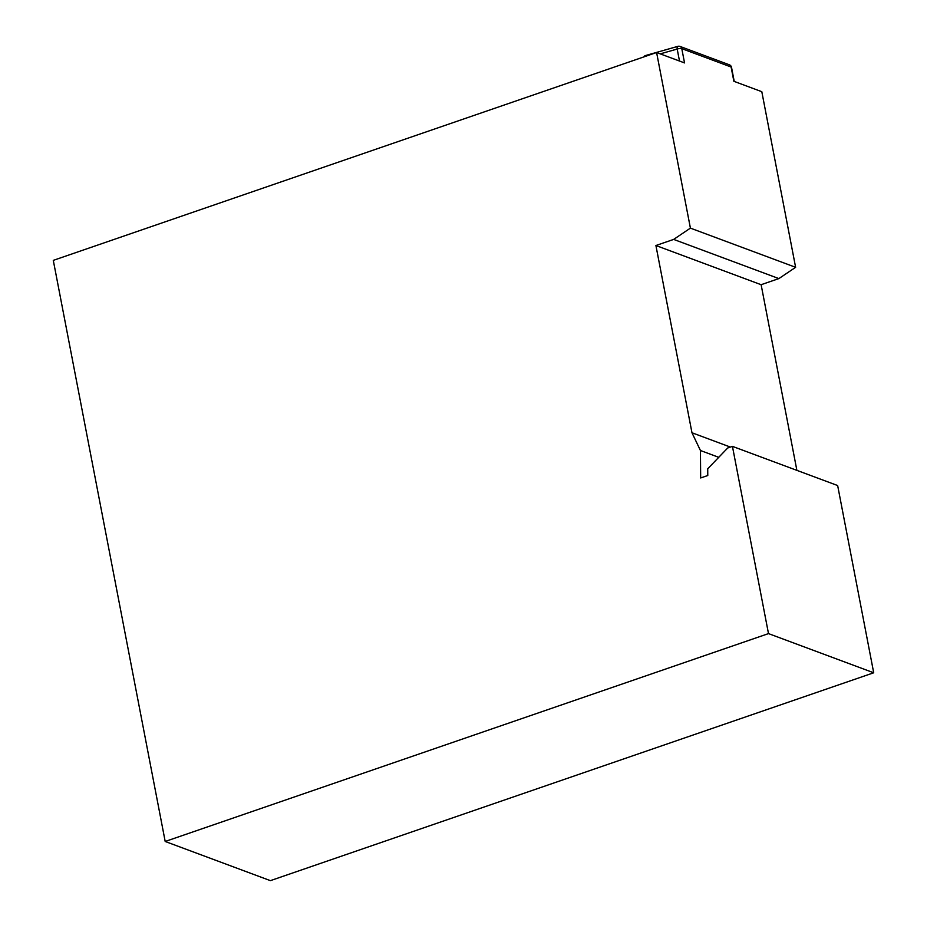 <?xml version="1.0" encoding="UTF-8"?>
<svg xmlns="http://www.w3.org/2000/svg" width="927" height="927" viewBox="0 0 927 927"><rect width="100%" height="100%" fill="white"/><g stroke="black" fill="none" stroke-linecap="round" stroke-linejoin="round"><path stroke-width="1.39" d="M873.709 672.782L768.495 633.604L732.434 446.362L837.649 485.539L873.709 672.782L270.406 880.65L165.191 841.473L53.291 260.371L656.594 52.515L690.406 228.123L795.621 267.312L761.809 91.692L733.86 81.286L731.113 67.011L681.785 48.644L684.543 62.92L656.594 52.515M768.495 633.604L165.191 841.473M796.884 470.36L761.125 284.705L778.877 278.587L795.621 267.312M732.434 446.362L727.707 447.996L707.718 468.784L707.776 475.516L700.673 477.961L700.43 450.499L691.971 432.758L655.91 245.516L673.662 239.409L690.406 228.123M644.219 56.767L644.856 55.736L677.892 46.35A3.441 1.483 74.1 0 0 677.185 49.05L660.233 53.87M678.367 46.385A3.441 1.483 74.1 0 0 677.892 46.35A3.441 3.441 0 0 1 680.036 46.431L729.352 64.797A3.441 2.955 -69.6 0 1 731.113 67.011A3.441 1.008 -10.9 0 1 731.53 67.37L734.23 81.425M673.662 239.409L778.877 278.587M655.91 245.516L761.125 284.705M691.971 432.758L730.383 447.069M700.43 450.499L718.738 457.324M679.503 61.043L677.185 49.05A3.441 1.008 169.1 0 1 681.785 48.644A3.441 2.955 -69.6 0 0 680.036 46.431M731.53 67.37A3.441 3.441 0 0 0 729.352 64.797"/></g></svg>
